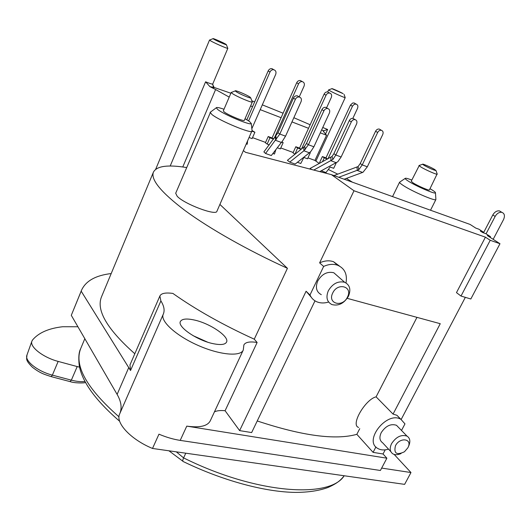 <?xml version="1.0" encoding="UTF-8"?>
<svg xmlns="http://www.w3.org/2000/svg" width="531" height="531" viewBox="0 0 531 531"><rect width="100%" height="100%" fill="white"/><g stroke="black" fill="none" stroke-linecap="round" stroke-linejoin="round"><path stroke-width="0.8" d="M309.407 152.802L310.974 151.289L313.887 146.795L308.398 144.737L303.918 150.777L289.74 162.121L295.176 164.066L309.407 152.802L303.918 150.777L303.719 147.193L304.595 146.31L305.365 149.384M380.362 129.697L379.28 129.06C377.74 128.847 376.506 129.571 375.576 131.243L360.23 163.561L358.08 166.555L358.797 169.694L362.248 164.902L377.667 132.484C378.603 130.812 379.838 130.082 381.377 130.294C383.063 130.978 383.521 132.392 382.738 134.529L367.326 166.8L362.985 172.283L344.154 179.226M333.939 175.562L358.08 166.555M354.243 119.123L353.049 118.413C351.462 118.194 350.208 118.937 349.279 120.637L333.88 153.685L332.054 156.433L332.924 159.419L335.851 155.012L351.323 121.864C352.252 120.165 353.513 119.422 355.106 119.634C356.872 120.338 357.37 121.791 356.586 123.989L341.128 156.99L337.842 161.736L319.742 171.619M311.677 169.522L310.104 168.453L332.054 156.433M327.083 108.132L325.768 107.342C324.136 107.123 322.848 107.879 321.919 109.605L306.48 143.416L304.595 146.31M265.546 153.479L279.824 134.038L295.375 99.324C296.305 97.565 297.619 96.788 299.311 97.007C301.263 97.744 301.86 99.284 301.084 101.62L285.539 136.182L282.638 140.795L271.321 155.543L265.546 153.479L263.887 151.912L277.972 132.73L293.444 98.116C294.373 96.37 295.681 95.6 297.367 95.812L298.827 96.708M320.293 132.843L326.558 135.259L314.943 160.422L307.947 157.873M293.192 152.483L280.773 147.95M265.58 142.408L252.53 137.642M314.943 160.422L319.27 163.488M328.423 169.535L337.756 174.141M346.398 178.403L352.445 182.206M243.537 150.724L245.534 152.311L331.437 174.659L353.998 190.762L485.42 237.171L490.226 240.291L461.008 296.052L470.831 298.993L499.976 243.722L490.226 240.291M289.74 162.121L287.41 160.329L303.719 147.193M321.209 170.829L326.001 172.555L330.143 167.026L333.694 168.314L336.282 162.785M297.42 162.287L300.785 163.495L303.845 157.448L307.529 158.789L310.316 152.709L309.765 152.503M272.914 153.486L274.474 154.05L275.815 149.742M246.49 144.001L247.207 144.259L247.539 141.611M313.781 170.066L332.924 159.419M338.778 177.294L358.797 169.694M275.43 136.686L275.582 140.323L281.443 142.481M356.978 166.98L357.263 170.458L362.627 172.436M325.768 107.342L327.766 108.55C329.632 109.267 330.169 110.767 329.393 113.03L313.887 146.795M327.766 108.55C326.134 108.331 324.846 109.087 323.91 110.82L308.398 144.737L306.48 143.416M330.786 157.249L331.025 160.774L336.355 162.745M275.801 136.016L276.339 139.308M248.614 120.869L269.987 72.01C270.863 70.311 272.124 69.548 273.784 69.734C275.808 70.457 276.445 72.004 275.702 74.38L251.847 128.681M249.311 137.589L252.106 138.604L254.907 132.246L252.112 131.217M273.571 139.142L269.947 137.801L267.146 144.08L269.244 144.844M274.281 138.199L298.561 83.865C299.444 82.186 300.692 81.442 302.298 81.628C304.217 82.338 304.807 83.845 304.057 86.141L299.212 96.941M277.328 147.791L280.355 148.892L283.149 142.673L281.722 142.149M301.097 149.304L297.612 148.016L294.99 154.222M301.548 148.945L326.027 95.261C326.917 93.602 328.138 92.872 329.705 93.064C331.53 93.761 332.067 95.222 331.311 97.452L326.565 107.82M327.474 159.041L324.242 157.846L322.417 161.782M328.032 158.742L352.611 105.908L354.303 104.302L356.062 104.069C357.801 104.746 358.292 106.167 357.536 108.331L352.849 118.373M254.907 132.246L252.046 130.56M246.849 119.76L268.175 70.922C269.044 69.229 270.306 68.472 271.958 68.652L273.498 69.561M273.611 139.082L272.064 137.954L296.69 82.756C297.566 81.084 298.807 80.347 300.413 80.533L301.8 81.343M272.064 137.954L268.195 136.527L265.407 142.786L267.146 144.08M268.845 145.375L269.031 144.771M301.157 149.257L299.524 148.109L324.102 94.133C324.985 92.487 326.207 91.757 327.766 91.949L329.014 92.673M299.524 148.109L295.8 146.735L293.019 152.855L294.818 154.156M327.567 158.995L325.961 157.88L350.473 105.085L352.611 103.047L354.071 102.934L355.212 103.585M325.961 157.88L322.377 156.559L319.602 162.552L320.213 162.977M283.149 142.673L281.968 141.823M269.947 137.801L268.195 136.527M310.316 152.709L309.885 152.404M297.612 148.016L295.8 146.735M324.242 157.846L322.377 156.559M250.619 105.941L252.557 106.685M260.21 109.645L281.098 117.709M291.964 121.904L308.544 128.31M499.976 243.722L487.319 235.552L490.511 236.68L485.838 233.673L482.652 232.538L480.343 231.045L483.522 232.18L478.935 229.226L475.763 228.091L470.121 224.447L331.437 174.659M229.213 97.107L215.613 89.533L182.764 166.98M230.872 93.237L214.139 87.456C214.066 87.847 212.665 87.575 209.937 86.653L215.613 89.533M310.164 124.752L293.849 117.716M283.103 113.216L262.314 104.853M254.648 101.892L251.853 100.83M326.558 135.259L323.08 130.978L327.64 129.484L325.536 134.051M214.458 411.837C217.04 410.636 220.591 410.271 225.098 410.728L239.627 430.614L251.648 432.573L314.996 300.831M186.627 167.55C167.716 164.477 156.645 166.017 153.406 172.17C150.558 179.637 161.218 192.521 185.379 210.807C209.738 228.695 247.625 250.207 287.43 268.314L254.263 339.183C223.073 324.972 195.952 309.726 172.9 293.431C165.599 292.422 161.258 293.271 159.871 295.986L160.886 300.904C164.013 305.896 164.849 310.223 163.402 313.887L163.209 314.332C160.063 321.023 175.861 335.579 197.711 345.25C219.522 355.007 240.583 356.898 243.271 350.035L210.269 420.817C207.508 426.154 199.676 427.926 186.766 426.127L386.88 458.2L383.037 453.985L373.087 452.366L356.839 434.318C335.506 440.338 302.298 435.885 257.23 420.957M153.406 172.17L101.461 296.942C96.091 310.33 107.209 329.266 134.814 353.752M159.871 295.986L129.969 364.936L130.533 370.512L81.183 291.174L81.508 290.291C85.683 280.999 95.587 275.416 111.198 273.551M239.627 430.614L306.088 291.234L311.193 297.154M383.037 453.985L385.207 449.857M373.087 452.366L375.915 446.943M400.693 419.211L396.936 415.295L393.059 414.1L440.252 323.704L347.208 298.342M339.482 266.064L333.514 261.703C329.213 260.23 324.574 260.621 319.616 262.872L353.998 190.762M485.42 237.171L456.474 292.627L461.008 296.052M401.17 419.47L465.335 297.347M319.616 262.872L323.651 266.429C328.643 264.159 333.302 263.761 337.623 265.234C344.659 268.341 347.46 274.235 346.02 282.93M328.603 302.039C324.315 303.34 320.385 303.261 316.808 301.787C313.688 300.413 311.412 298.143 309.991 294.97L323.651 266.429M306.088 291.234L309.991 294.97M359.746 428.663L356.839 434.318M393.059 414.1L376.101 396.849C365.474 399.232 350.155 425.099 358.611 427.428M416.961 317.359L376.101 396.849M388.533 449.16C384.344 450.388 380.767 450.162 377.813 448.469C363.118 440.863 386.953 410.682 400.932 419.337L404.967 423.891L401.509 430.455M386.88 458.2L380.402 470.479L180.208 440.391C173.398 439.349 166.316 437.278 158.961 434.179L152.51 448.456C130.699 439.462 115.247 422.722 119.628 414.027L163.203 314.345M483.489 232.837L492.795 214.975L495.151 216.416C496.983 213.369 499.22 212.008 501.848 212.327C504.55 213.442 505.12 215.851 503.547 219.549L493.173 239.328M486.071 233.819L495.151 216.416M490.146 237.377L490.511 236.68M501.145 211.909L499.472 210.9C496.843 210.575 494.62 211.935 492.795 214.975M483.23 232.744L483.522 232.18M225.098 410.728L257.13 342.475L254.263 339.183M287.43 268.314L219.914 204.455M210.601 112.001L175.695 193.238L177.162 196.224C184.138 204.037 216.363 216.13 216.927 211.252L252.059 130.633M210.117 112.313L211.962 114.563C219.701 120.889 251.906 134.177 252.119 131.197L252.145 131.144M224.002 109.253C219.144 107.587 216.562 107.103 216.243 107.806L217.843 109.598C224.367 114.776 251.077 125.874 251.296 123.544L249.497 121.48L245.043 118.718M231.682 92.321L231.217 92.427L223.305 110.886L224.281 112.014C228.297 115.174 244.419 121.845 244.34 120.331L252.344 101.972L252.132 101.574M411.824 180.036C407.655 178.449 405.432 177.912 405.153 178.429C405.1 178.834 406.089 179.69 408.113 180.998C415.647 185.963 435.294 194.465 435.466 192.859C435.666 192.468 434.61 191.538 432.294 190.071L430.017 188.704M419.304 165.426L411.226 181.257L413.018 182.837C417.618 185.857 429.466 190.968 429.413 189.919L437.139 173.902M231.217 92.427L232.246 93.469C236.222 96.363 251.833 103.014 252.305 102.025L252.344 101.972M236.036 91.604C238.977 93.708 250.373 98.58 250.738 97.89L249.962 97.06C246.749 94.79 234.689 89.732 235.273 90.901L236.036 91.604M434.617 169.455C431.026 167.258 422.205 163.422 422.616 164.245L423.997 165.287C429.552 168.32 433.562 170.093 436.017 170.59L434.617 169.455M418.979 165.493L420.837 166.98C425.384 169.807 436.913 174.878 437.239 174.201L437.272 174.161M399.923 181.987L399.571 182.226C399.485 182.73 400.646 183.772 403.049 185.352C412.029 191.386 435.712 201.594 435.891 199.537L435.865 199.165M209.937 86.653L205.597 81.807L170.185 166.037M209.752 39.984L210.336 40.661C213.635 42.752 227.394 48.806 227.786 48.341L227.713 48.135M212.606 84.429L214.139 87.456M119.9 413.41C122.117 407.781 121.194 401.443 117.119 394.407L71.287 315.328L81.508 290.291M71.287 315.328L81.183 291.174M243.271 350.035L243.882 344.944C245.388 342.143 249.802 341.32 257.13 342.475M207.568 342.143L193.018 335.632M213.163 343.67C220.704 345.19 225.164 344.665 226.551 342.097C229.591 336.627 210.017 323.366 194.392 320.034C186.587 318.334 181.921 318.826 180.387 321.507C177.168 326.757 197.266 340.517 213.163 343.67M394.148 454.41L410.974 472.544L404.622 484.365L152.51 448.456M410.974 472.544L381.67 468.083M183.341 461.658C182.531 461.419 182.618 460.165 183.593 457.888L176.312 451.848M185.77 453.195L183.593 457.888C255.969 493.963 329.897 498.848 344.194 475.756M84.98 381.49C81.163 381.942 76.623 381.497 71.353 380.156L77.201 366.569L79.564 367.147M77.201 366.569L58.158 361.412C43.004 357.429 29.331 346.69 31.933 341.094L32.59 339.933C38.65 332.751 48.666 328.35 62.631 326.738L77.911 326.757M225.814 44.226C223.12 42.56 212.3 37.847 213.037 38.663L213.621 39.095C216.051 40.615 226.106 45.049 226.418 44.737L225.814 44.226M343.112 93.635C340.132 91.923 331.271 88.013 331.868 88.677L343.112 93.635M328.789 89.865L329.837 90.755C333.534 92.918 344.885 97.976 345.196 97.598L345.137 97.439M337.988 276.419L333.8 272.742C327.269 271.248 321.912 274.009 317.73 281.025C315.195 287.47 316.39 292.017 321.308 294.672M398.642 427.508L396.491 425.291C390.803 423.453 385.725 425.895 381.251 432.606C379.121 437.225 379.579 440.617 382.619 442.774L390.823 451.629M408.764 445.828L408.943 445.429C410.576 441.128 409.932 438.022 407.018 436.124C401.29 434.312 396.146 436.807 391.586 443.611C389.402 448.29 389.84 451.708 392.894 453.866C395.15 455.074 397.872 454.967 401.044 453.547M407.841 447.839L408.226 447.042C412.255 438.467 399.724 437.066 395.476 445.728C393.604 453.441 396.591 455.459 404.449 451.775L407.841 447.839M332.718 293.026C327.156 303.778 342.634 307.847 347.473 297.061C353.135 286.455 337.676 282.054 332.718 293.026M328.337 290.756C325.729 297.294 326.904 301.893 331.868 304.562C338.526 306.241 344.048 303.473 348.429 296.265C351.137 289.587 349.876 284.921 344.652 282.273C338.048 280.793 332.612 283.62 328.337 290.756M367.326 166.8L362.248 164.902L360.23 163.561M341.128 156.99L335.851 155.012L333.88 153.685M285.539 136.182L279.824 134.038L277.972 132.73M375.576 131.243L377.667 132.484M349.279 120.637L351.323 121.864M321.919 109.605L323.91 110.82M293.444 98.116L295.375 99.324M268.175 70.922L269.987 72.01M296.69 82.756L298.561 83.865M324.102 94.133L326.027 95.261M350.473 105.085L352.451 106.22M323.897 130.918L321.633 129.929L323.864 130.918M322.755 127.486L327.64 129.484M212.758 83.951L212.752 83.984C212.307 84.303 209.924 83.579 205.597 81.807M128.807 367.452L117.119 394.407M130.533 370.512L160.886 300.904M186.766 426.127L180.208 440.391M118.997 416.828C86.759 388.413 73.988 365.693 80.672 348.661C78.84 352.053 78.362 357.642 79.225 365.421C82.02 381.749 95.5 400.361 119.667 421.269M51.354 376.671L70.079 381.61L71.353 380.156L52.363 375.132C37.582 371.348 24.326 360.768 26.935 355.106L31.933 341.094M26.935 355.106C26.895 358.903 24.765 359.626 32.451 367.279C40.695 373.565 44.093 374.229 51.175 376.625L52.363 375.132L58.158 361.412M379.28 129.06L381.377 130.294M353.049 118.413L355.106 119.634M299.311 97.007L297.367 95.812M273.784 69.734L271.958 68.652M302.298 81.628L300.413 80.533M329.705 93.064L327.766 91.949M356.062 104.069L354.071 102.934M333.514 261.703L337.623 265.234M396.936 415.295L400.932 419.337M499.472 210.9L501.848 212.327M216.243 107.806L210.103 112.373M250.738 97.89L252.305 102.025M235.273 90.901L231.217 92.507M422.616 164.245L418.979 165.546M436.017 170.59L437.239 174.201M251.296 123.544L252.119 131.197M405.153 178.429L399.571 182.226M435.466 192.859L435.891 199.537M430.522 210.236L435.911 199.503M392.542 196.596L399.584 182.193M209.798 86.586L213.422 87.389L212.752 83.984L227.832 48.314M163.209 314.332L119.628 414.027M182.856 461.213L168.931 450.792M84.827 338.685L80.672 348.661M344.247 475.763C341.367 479.115 338.931 482.646 327.979 487.491C319.038 490.75 308.179 492.383 295.389 492.403C265.108 492.038 222.867 480.754 183.474 461.665M85.478 382.426C85.292 383.203 74.406 383.243 70.284 381.663M155.689 169.25L209.533 40.017M213.037 38.663L209.546 40.071M226.418 44.737L227.786 48.341M331.868 88.677L328.616 89.931M344.035 94.306L345.196 97.598M315.899 161.099L345.23 97.578M327.673 91.936L328.609 89.885M396.491 425.291L407.018 436.124M408.226 447.042L408.943 445.429M333.8 272.742L344.652 282.273"/></g></svg>
